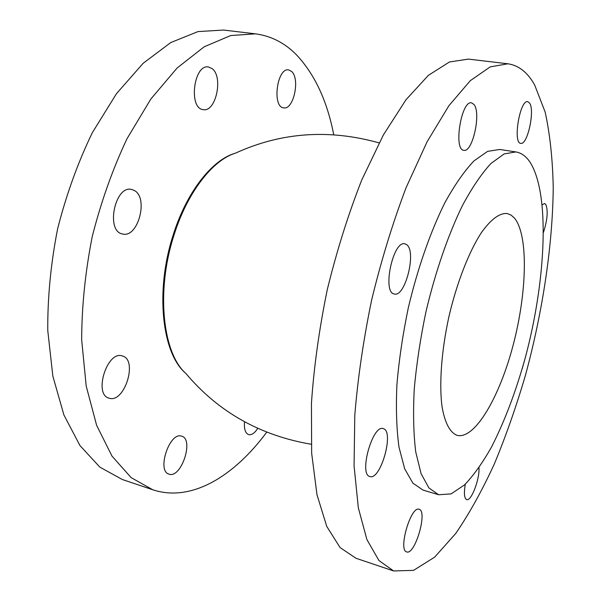 <?xml version="1.0" encoding="UTF-8"?>
<svg xmlns="http://www.w3.org/2000/svg" width="601" height="601" viewBox="0 0 601 601"><rect width="100%" height="100%" fill="white"/><g stroke="black" fill="none" stroke-linecap="round" stroke-linejoin="round"><path stroke-width="0.9" d="M406.734 244.705C416.741 251.579 405.217 297.533 394.331 293.994C381.92 292.792 393.077 239.979 404.954 243.833L406.734 244.705M134.241 190.442C148.868 197.676 138.027 238.417 122.604 233.992C105.4 231.528 114.889 184.83 131.679 189.473L134.241 190.442M529.661 103.177C535.033 110.824 527.408 145.322 520.789 143.346C512.608 143.384 519.857 99.488 527.738 101.652L529.661 103.177M291.628 71.451C300.357 78.889 293.513 110.216 283.687 107.849C271.87 107.203 277.001 67.357 288.653 69.911L291.628 71.451M418.867 509.22L419.107 509.28C427.92 510.97 415.006 555.489 406.667 551.913C398.005 550.336 410.641 506.342 418.867 509.22M181.307 436.078L181.66 436.168C194.348 439.151 181.194 478.907 168.994 474.121C156.591 471.192 169.339 432.096 181.307 436.078M542.222 204.738L544.589 203.529L545.776 204.37C548.217 210.545 547.451 219.876 543.484 232.362M383.446 428.693C394.459 431.473 380.591 480.71 369.878 476.533C358.549 474.535 372.673 424.133 383.228 428.626L383.446 428.693M122.544 356.01C138.147 360.089 124.377 403.654 109.104 398.178C93.268 394.669 107.143 350.36 122.236 355.92L122.544 356.01M474.039 104.544C481.326 113.296 472.529 152.759 463.837 150.303C453.252 150.115 461.275 100.127 471.545 102.824L474.039 104.544M212.243 68.724C223.564 77.198 215.721 112.582 203.183 109.622C188.263 108.586 193.755 63.819 208.517 66.981L212.243 68.724M478.989 467.736C479.778 479.23 471.184 501.655 466.661 499.589C464.257 498.289 463.799 493.151 465.302 484.173M257.761 428.348C254.636 433.163 251.586 435.252 248.611 434.613C245.313 433.261 243.946 428.971 244.517 421.759M525.432 357.204L522.179 368.864M514.606 218.253C528.557 235.562 526.987 292.417 513.314 344.478C499.807 396.585 474.97 439.752 457.136 435.364C450.059 432.667 445.056 423.307 442.126 407.275C439.015 384.625 441.382 351.187 448.857 316.945C456.79 282.801 468.99 251.586 481.514 232.452C491.032 219.23 499.574 212.919 507.116 213.513L511.09 215.09L514.606 218.253M185.393 372.981C162.15 353.418 155.028 291.545 172.803 236.201C186.085 192.771 211.845 159.956 234.878 153.338M266.739 432.157C234.135 476.21 191.403 502.601 152.789 489.777L131.101 477.6L111.974 456.069L96.618 425.298L86.198 386.06L81.676 339.896C81.751 306.375 85.274 271.937 92.238 236.591C101.103 201.681 112.695 169.061 126.999 138.741L150.881 98.977L177.122 68.003L204.19 46.788L230.694 35.542L255.515 33.844C271.231 35.97 284.934 43.017 296.609 54.992C314.781 74.374 327.162 100.96 333.743 134.759M152.789 489.777L122.296 479.5L99.856 467.135L79.986 445.596L63.916 414.99L52.843 376.121L47.764 330.527C47.532 297.472 50.815 263.561 57.621 228.793C66.38 194.469 77.957 162.428 92.344 132.663L116.489 93.651L143.158 63.285L170.804 42.536L197.992 31.59L223.564 30.05L255.515 33.844M529.864 161.917C550.238 193.372 546.054 280.344 525.297 357.685C515.981 391.251 504.78 420.933 491.678 446.723C482.828 462.477 473.798 475.181 464.603 484.834L451.148 493.879L438.64 494.751L428.881 487.922L421.061 473.596L415.727 451.884C413.533 433.945 413.03 413.097 414.232 389.343C416.47 364.386 420.377 338.528 425.951 311.784C435.364 271.9 448.203 234.751 462.432 205.542C472.055 187.692 481.551 173.681 490.927 163.51L504.134 153.924L515.876 151.933C521.3 152.849 525.965 156.177 529.864 161.917M438.64 494.751L422.999 490.07L412.872 483.151L404.676 468.795L398.989 447.121C396.562 429.234 395.871 408.485 396.9 384.858C398.989 360.052 402.798 334.366 408.312 307.81C417.68 268.219 430.586 231.377 445.025 202.432C454.792 184.747 464.475 170.872 474.069 160.82L487.629 151.362L499.747 149.461L515.876 151.933M534.642 84.936L545.167 112.117C550.02 134.436 552.71 159.738 553.236 188.03C552.597 246.245 542.538 312.28 525.499 375.077C516.394 406.156 506.065 435.642 494.51 463.536C482.355 490.138 469.411 513.472 455.686 533.538L434.643 557.15L413.578 570.349L393.617 570.95L378.968 560.575L366.903 539.578L358.324 507.8L354.072 465.865L354.785 415.359C357.798 378.179 363.447 339.58 371.741 299.568C381.41 259.865 392.859 222.573 406.081 187.692L427.101 141.761L448.917 105.701L470.298 80.669L490.206 66.884L507.89 63.789C518.738 65.389 527.655 72.436 534.642 84.936M393.617 570.95L355.95 558.254L340.068 547.556L326.764 526.431L316.99 494.766L311.656 453.229L311.438 403.384C313.94 366.768 319.229 328.83 327.305 289.554C336.853 250.617 348.347 214.076 361.787 179.924L383.355 134.985L405.991 99.751L428.4 75.335L449.48 61.963L468.419 59.108L507.89 63.789M311.198 444.259C259.955 435.462 218.201 411.873 185.927 373.491C162.818 353.606 155.862 291.665 173.636 236.283C186.911 192.876 212.566 159.979 235.584 153.105C281.2 132.273 329.032 128.869 379.103 142.895"/></g></svg>
